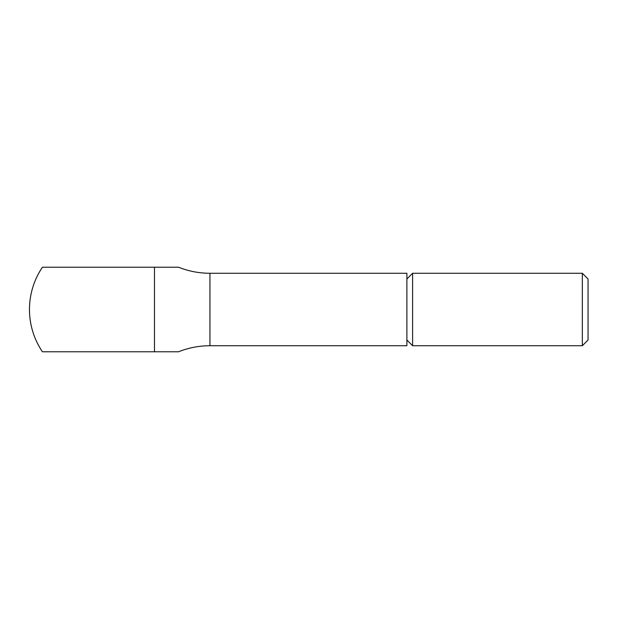 <?xml version="1.0" encoding="UTF-8"?>
<svg xmlns="http://www.w3.org/2000/svg" width="619" height="619" viewBox="0 0 619 619"><rect width="100%" height="100%" fill="white"/><g stroke="black" fill="none" stroke-linecap="round" stroke-linejoin="round"><path stroke-width="0.93" d="M582.332 345.735L588.05 340.009L588.05 278.991L582.332 273.265L582.332 345.735L412.61 345.735L412.61 273.265L406.892 278.991M178.566 267.23A84.54 84.54 0 0 0 209.942 273.265L406.892 273.265L406.892 345.735L209.942 345.735A84.54 84.54 0 0 0 178.566 351.77M42.417 351.77A75.487 75.487 0 0 1 42.417 267.23L154.479 267.23L154.479 351.77L42.417 351.77M153.852 267.23L178.566 267.23L153.852 267.23M153.852 351.77L178.566 351.77L153.852 351.77M209.942 273.265L209.942 345.735M406.892 340.009L412.61 345.735M582.332 273.265L412.61 273.265"/></g></svg>
